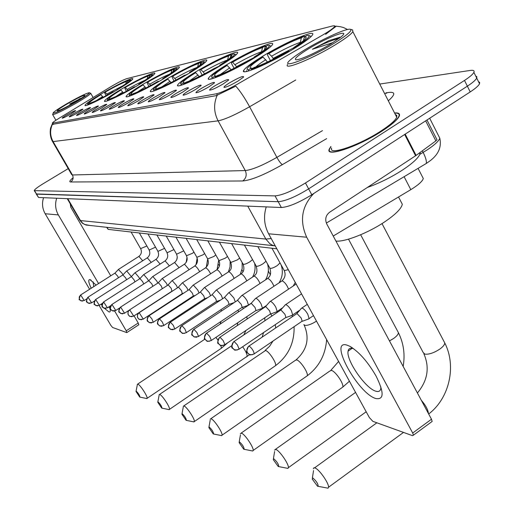 <?xml version="1.0" encoding="UTF-8"?>
<svg xmlns="http://www.w3.org/2000/svg" width="514" height="514" viewBox="0 0 514 514"><rect width="100%" height="100%" fill="white"/><g stroke="black" fill="none" stroke-linecap="round" stroke-linejoin="round"><path stroke-width="0.77" d="M196.078 71.664C184.931 78.385 178.756 82.882 177.555 85.157C175.563 88.967 199.862 78.064 219.491 66.19C230.298 59.637 236.324 55.255 237.571 53.038C239.749 49.003 215.302 60.067 196.078 71.664M121.529 89.089C111.043 95.341 105.364 99.343 104.49 101.091C103.5 103.487 122.178 94.711 138.125 85.208C148.417 79.047 153.994 75.121 154.862 73.425C155.909 70.926 137.212 79.766 121.529 89.089M143.669 83.91C132.94 90.329 127.099 94.492 126.142 96.394C124.915 99.157 145.16 89.77 162.167 79.586C172.659 73.284 178.39 69.204 179.354 67.36C180.671 64.468 160.374 73.939 143.669 83.91M168.361 78.141C157.412 84.72 151.405 89.044 150.339 91.119C148.79 94.345 170.879 84.251 189.101 73.29C199.773 66.852 205.651 62.624 206.737 60.607C208.421 57.208 186.235 67.418 168.361 78.141M227.4 64.34C216.111 71.183 209.77 75.854 208.388 78.353C205.78 82.921 232.765 71.073 254.044 58.114C264.922 51.484 271.084 46.947 272.536 44.512C275.408 39.636 248.198 51.715 227.4 64.34M263.078 56C251.725 62.92 245.236 67.758 243.617 70.521C240.141 76.078 270.435 63.113 293.68 48.843C304.532 42.193 310.816 37.522 312.525 34.836C316.386 28.855 285.745 42.142 263.078 56M101.56 93.754C91.325 99.844 85.799 103.693 84.996 105.306C84.193 107.407 101.521 99.17 116.537 90.252C126.611 84.245 132.04 80.46 132.83 78.893C133.679 76.721 116.344 85.003 101.56 93.754M78.096 112.56C73.296 115.316 70.341 116.749 69.229 116.864C69.127 116.53 70.759 115.354 74.125 113.343C79.715 110.163 82.658 108.788 82.953 109.231L78.096 112.56M85.652 111.075C80.743 113.896 77.71 115.361 76.56 115.47C76.451 115.123 78.102 113.935 81.52 111.885C87.258 108.615 90.271 107.22 90.567 107.696L85.652 111.075M93.529 109.521C88.498 112.412 85.388 113.909 84.2 114.018C84.084 113.658 85.754 112.444 89.218 110.369C95.122 107.002 98.219 105.582 98.495 106.096L93.529 109.521M101.746 107.901C96.593 110.863 93.4 112.399 92.173 112.502C92.045 112.129 93.741 110.895 97.255 108.788C103.333 105.325 106.507 103.867 106.771 104.426L101.746 107.901M110.337 106.205C105.042 109.251 101.766 110.818 100.493 110.915C100.365 110.536 102.074 109.276 105.64 107.13C111.904 103.565 115.162 102.08 115.412 102.691L110.337 106.205M119.306 104.438C113.877 107.567 110.51 109.174 109.193 109.257C109.052 108.865 110.786 107.58 114.397 105.409C120.861 101.727 124.208 100.217 124.439 100.872L119.306 104.438M128.699 102.588C123.122 105.8 119.653 107.452 118.291 107.529C118.143 107.118 119.903 105.813 123.559 103.603C130.235 99.8 133.672 98.258 133.884 98.971L128.699 102.588M138.542 100.648C132.805 103.957 129.232 105.646 127.819 105.711C127.665 105.286 129.444 103.957 133.152 101.708C140.052 97.782 143.592 96.208 143.772 96.985L138.542 100.648M148.861 98.617C142.956 102.023 139.275 103.751 137.81 103.809C137.643 103.365 139.448 102.01 143.207 99.729C150.345 95.668 153.988 94.062 154.142 94.91L148.861 98.617M159.693 96.478C153.609 99.992 149.812 101.766 148.289 101.811C148.122 101.354 149.947 99.967 153.757 97.647C161.152 93.445 164.91 91.8 165.02 92.726L159.693 96.478M171.078 94.235C164.808 97.859 160.888 99.684 159.308 99.71C159.128 99.234 160.978 97.821 164.84 95.463C172.518 91.1 176.386 89.43 176.456 90.445L171.078 94.235M183.068 91.871C176.598 95.61 172.537 97.487 170.892 97.499C170.712 96.998 172.582 95.559 176.501 93.169C184.475 88.639 188.471 86.93 188.484 88.042L183.068 91.871M195.706 89.385C189.011 93.252 184.815 95.18 183.106 95.174C182.92 94.647 184.809 93.175 188.779 90.747C197.08 86.037 201.205 84.29 201.154 85.517L195.706 89.385M209.037 86.757C202.118 90.76 197.761 92.745 195.982 92.713C195.789 92.167 197.704 90.657 201.726 88.196C210.38 83.287 214.646 81.508 214.518 82.857L209.037 86.757M223.134 83.975C215.964 88.132 211.447 90.175 209.59 90.111C209.397 89.539 211.331 88.003 215.405 85.504C224.445 80.377 228.852 78.565 228.64 80.055L223.134 83.975M238.059 81.039C230.613 85.35 225.922 87.457 223.988 87.361C223.789 86.757 225.755 85.183 229.874 82.651C239.331 77.299 243.899 75.449 243.578 77.094L238.059 81.039M70.836 113.992C66.152 116.684 63.267 118.085 62.188 118.201C62.091 117.879 63.704 116.723 67.032 114.744C72.468 111.641 75.34 110.298 75.648 110.709L70.836 113.992M109.797 87.354L111.679 86.223C118.657 82.195 123.649 79.683 126.662 78.687L332.564 25.957L334.492 25.739L334.665 26.497C333.432 28.244 329.301 31.174 322.272 35.273L237.731 84C228.12 89.423 221.071 92.674 216.6 93.754L52.319 123.167C52.55 122.518 54.831 120.861 59.161 118.201L109.797 87.354M276.84 248.808L108.223 229.392L106.604 227.291M422.354 176.7L423.292 178.525C422.424 181.365 418.261 185.072 410.802 189.647L333.233 236.042M330.843 146.503L329.166 149.323C325.446 157.663 358.65 146.445 382.262 130.929C392.015 124.555 397.695 119.595 399.294 116.048C400.155 113.665 398.581 112.637 394.566 112.977M335.886 26.439L335.167 26.355L335.738 26.124L335.835 26.497L325.6 34.342M34.297 190.739L36.59 194.157L278.209 201.706C285.508 201.109 295.653 196.83 308.638 188.869L467.361 86.185C472.578 82.773 475.701 80.068 476.722 78.07L476.851 76.74L475.726 76.046M295.743 80.011L249.598 106.751C244.818 98.013 240.224 91.151 235.823 86.172L216.24 95.643L52.229 124.401M68.214 168.624L43.561 183.472C37.586 187.135 34.477 189.525 34.232 190.63L275.048 195.892C282.321 195.23 292.466 190.919 305.47 182.971L464.502 80.428C469.725 77.016 472.861 74.331 473.895 72.352C474.66 70.624 473.4 69.988 470.137 70.45L379.775 84.052M36.243 194.054L38.544 197.479L281.357 207.515C288.682 206.975 298.827 202.722 311.792 194.761L470.22 91.929C475.424 88.511 478.534 85.793 479.543 83.769L479.665 82.42L478.521 81.707M36.179 193.945L278.209 201.706C285.508 201.109 295.653 196.83 308.638 188.869L467.361 86.185C472.578 82.773 475.701 80.068 476.722 78.07L473.895 72.352M109.27 306.607L109.977 308.773C110.606 311.259 110.253 312.306 108.929 311.921L104.548 308.374M101.888 305.271L101.046 304.198M91.184 288.264C88.44 282.302 88.035 279.423 89.969 279.622L96.157 285.097M93.06 281.756L93.773 286.613M108.274 307.25L109.591 307.507M43.561 197.684C41.782 203.281 42.321 208.633 45.174 213.74L89.603 289.266M56.688 198.224C54.837 204.045 55.39 209.616 58.352 214.923L98.566 283.561M99.112 305.438L110.793 325.291L112.585 327.482L126.74 332.59L126.238 330.804L138.221 322.985L134.064 315.847M114.635 310.996L126.238 330.804M110.735 275.819L70.81 207.29L70.225 203.775M138.221 322.985L138.761 324.79M76.4 101.804C85.665 96.285 89.924 93.259 89.179 92.719C85.844 93.426 78.147 97.236 66.088 104.156C59.084 108.287 54.792 111.146 53.212 112.739C53.385 114.121 61.115 110.478 76.4 101.804M52.595 114.493C54.638 114.75 62.817 110.786 77.139 102.607C85.587 97.596 90.111 94.486 90.715 93.278L89.327 92.758M67.257 103.886C60.093 108.146 56.797 110.491 57.362 110.921C59.926 110.375 65.863 107.426 75.172 102.087C80.486 98.945 83.743 96.773 84.932 95.578C84.784 94.512 78.899 97.281 67.257 103.886M81.989 97.84L69.679 104.046L75.725 101.759M69.679 104.046L79.368 99.543M79.027 99.035L81.816 97.956M139.763 397.091L139.962 397.129C139.673 395.33 138.452 393.358 136.287 391.205L136.011 391.475L139.763 397.091M137.315 384.35L137.983 384.189C140.367 385.05 147.891 396.699 147.113 398.324L146.387 398.466M118.059 89.352L117.879 89.166C127.067 83.551 131.154 80.48 130.138 79.959L127.864 81.122L127.568 82.291M113.697 91.91L113.53 91.736C102.415 98.065 94.3 102.125 89.185 103.905L89.038 104.509M87.631 105.036L87.836 103.327C89.475 101.65 93.606 98.817 100.224 94.82L100.853 94.672C92.514 99.761 88.826 102.543 89.777 103.018L87.843 104.194M117.879 89.166L117.205 89.327C122.91 85.857 126.476 83.403 127.909 81.957L127.864 81.122M89.185 103.905L91.196 102.723C95.803 101.091 103.025 97.48 112.862 91.89L113.53 91.736M117.308 89.796L117.205 89.327M103.16 97.217L100.853 94.672M89.841 103.018L90.419 103.185M106.025 95.694L104.445 92.334C115.097 86.262 123.064 82.266 128.352 80.332L128.918 80.499M128.352 80.332L126.393 81.488C121.651 83.236 114.545 86.802 105.081 92.186L104.445 92.334M125.846 83.686L126.393 81.488M105.081 92.186L107.51 94.891M161.73 408.103L161.968 408.148C161.704 406.266 160.413 404.19 158.1 401.929L157.779 402.263L161.73 408.103M159.096 394.746L159.88 394.553C162.488 395.504 170.288 407.506 169.498 409.356L168.643 409.529M153.57 74.928L152.183 74.536M139.679 84.283L139.48 84.078C148.964 78.25 153.14 75.05 152.015 74.491L149.548 75.712L149.201 77.106M135.111 86.969L134.919 86.776C123.225 93.439 114.603 97.731 109.052 99.652L108.884 100.301M107.33 100.872L107.561 98.913C109.334 97.127 113.536 94.216 120.173 90.194L120.867 90.034C112.251 95.321 108.473 98.219 109.54 98.727L107.554 99.973M139.48 84.078L138.729 84.251C144.415 80.782 148.038 78.269 149.593 76.727L149.548 75.712M109.052 99.652L111.152 98.405C116.158 96.658 123.829 92.835 134.173 86.95L134.919 86.776M138.838 84.784L138.729 84.251M123.424 92.835L120.867 90.034M109.649 98.733L110.292 98.919M126.328 91.306L124.587 87.586C135.767 81.206 144.228 76.978 149.972 74.903L150.596 75.095M149.972 74.903L147.916 76.117C142.77 77.993 135.227 81.765 125.294 87.419L124.587 87.586M147.293 78.642L147.916 76.117M125.294 87.419L127.986 90.413M186.094 420.324L186.376 420.375C186.139 418.39 184.777 416.205 182.297 413.828L181.924 414.233L186.094 420.324M183.241 406.291L184.166 406.041C187.032 407.107 195.127 419.475 194.337 421.57L193.322 421.788M178.056 68.908L176.508 68.458M163.754 78.636L163.529 78.411C173.314 72.358 177.581 69.024 176.334 68.413L173.636 69.705L173.224 71.369M158.954 81.469L158.742 81.251C146.406 88.292 137.206 92.848 131.134 94.917L130.961 95.617M129.232 96.24L129.496 93.972C131.417 92.064 135.69 89.095 142.301 85.061L143.078 84.881C134.16 90.38 130.299 93.413 131.494 93.966L129.47 95.276M163.529 78.411L162.687 78.603C168.322 75.147 171.978 72.596 173.668 70.951L174.342 69.949L173.636 69.705M131.134 94.917L133.344 93.606C138.812 91.717 146.998 87.663 157.907 81.443L158.742 81.251M162.797 79.214L162.687 78.603M145.912 87.984L143.078 84.881M131.668 93.966L132.381 94.178M148.848 86.455L146.933 82.317C158.691 75.603 167.705 71.118 173.976 68.876L174.67 69.088M173.976 68.876L171.824 70.155C166.202 72.178 158.164 76.175 147.717 82.137L146.933 82.317M171.104 73.065L171.824 70.155M147.717 82.137L150.711 85.465M213.265 433.951L213.606 434.009C213.4 431.914 211.961 429.608 209.288 427.095L208.857 427.597L213.265 433.951M210.162 419.173L211.26 418.859C214.409 420.047 222.832 432.788 222.048 435.185L221.74 435.641L220.827 435.461M205.427 62.2L203.705 61.667M190.726 72.32L190.463 72.063C200.556 65.779 204.913 62.297 203.538 61.622L200.556 62.984L200.062 65.002M185.67 75.307L185.425 75.07C172.383 82.523 162.52 87.374 155.845 89.622L155.658 90.387M153.718 91.062L153.975 90.021L153.191 89.654L154.046 88.402C156.134 86.371 160.445 83.352 166.992 79.342L167.86 79.137C158.633 84.861 154.688 88.029 156.025 88.633L153.975 90.021M190.463 72.063L189.518 72.281C195.044 68.87 198.719 66.293 200.55 64.552L201.437 63.28L200.556 62.984M155.845 89.622L158.171 88.235C164.172 86.185 172.948 81.867 184.487 75.282L185.425 75.07M189.627 72.975L189.518 72.281M171.021 82.587L167.86 79.137M156.295 88.639L157.091 88.877M173.976 81.071L171.856 76.445C184.256 69.351 193.9 64.584 200.788 62.149L201.565 62.387M200.788 62.149L198.526 63.492C192.358 65.696 183.755 69.943 172.736 76.239L171.856 76.445M197.684 66.884L198.526 63.492M172.736 76.239L176.077 79.966M243.771 449.249L244.182 449.313C244.009 447.09 242.479 444.649 239.588 441.995L239.087 442.618L243.771 449.249M240.353 433.655L241.67 433.244C245.159 434.581 253.929 447.694 253.171 450.444L252.817 451.022L251.693 450.797M236.241 54.67L234.313 54.028M180.093 85.24L180.08 85.568M221.142 65.188L220.84 64.899C231.236 58.378 235.682 54.741 234.166 53.983L233.227 54.002L230.831 55.435L230.233 57.889M215.803 68.362L215.52 68.092C201.681 76.014 191.067 81.206 183.678 83.653L183.472 84.489M181.288 85.234L181.564 84.11C180.196 84.187 180.247 83.506 181.705 82.06C183.967 79.908 188.304 76.862 194.703 72.917L195.68 72.686C186.145 78.648 182.117 81.97 183.614 82.638L181.564 84.11M220.84 64.899L219.774 65.156C225.113 61.834 228.775 59.258 230.754 57.414C232.309 55.923 232.334 55.261 230.831 55.435M183.678 83.653L186.126 82.189C192.769 79.953 202.214 75.333 214.46 68.336L215.52 68.092M219.876 65.959L219.774 65.156M199.22 76.547L195.68 72.686M184.006 82.645L184.911 82.915M202.182 75.057L200.01 71.06L199.837 69.853C212.95 62.335 223.314 57.24 230.921 54.58L231.801 54.857M230.921 54.58L228.537 56.007C221.727 58.41 212.488 62.946 200.82 69.621L199.837 69.853M200.82 69.621L203.178 71.921C213.4 66.081 221.528 62.104 227.561 59.977L228.537 56.007M203.178 71.921L204.501 73.708M278.254 466.539L278.761 466.616C278.627 464.245 276.988 461.649 273.846 458.835L273.262 459.625L278.254 466.539M274.463 450.058L276.057 449.512C279.924 451.022 289.08 464.502 288.38 467.663L287.975 468.395L286.561 468.125M271.193 46.17L269.028 45.36M211.093 78.462L211.087 79.008M255.721 57.093L255.368 56.765C266.059 49.999 270.576 46.189 268.925 45.335L267.666 45.354L265.134 46.877L264.402 49.89M250.061 60.472L249.733 60.157C234.988 68.619 223.5 74.196 215.257 76.888L215.032 77.8M212.552 78.616L212.854 77.402C211.074 77.524 211.17 76.65 213.13 74.781C215.572 72.519 219.876 69.48 226.044 65.651L227.149 65.394C217.293 71.607 213.201 75.083 214.865 75.834L215.437 75.847L212.854 77.402M255.368 56.765L254.147 57.054C259.204 53.886 262.795 51.342 264.916 49.434C267.017 47.487 267.087 46.633 265.134 46.877M215.257 76.888L217.852 75.32C225.254 72.872 235.476 67.906 248.525 60.44L249.733 60.157M254.237 57.998L254.147 57.054M231.133 69.743L227.149 65.394M215.437 75.847L216.465 76.156M234.082 68.285L231.615 63.697L231.461 62.4C245.377 54.4 256.57 48.939 265.044 46.009L266.046 46.331M265.044 46.009L262.526 47.526C254.944 50.166 244.966 55.037 232.579 62.136L231.461 62.4M261.414 52.216L262.526 47.526M232.579 62.136L236.793 66.897M317.543 486.244L318.179 486.334C318.089 483.783 316.328 481.02 312.897 478.033L312.204 479.048L317.543 486.244M313.296 468.774L313.861 467.824L315.243 468.048C319.554 469.764 329.127 483.584 328.523 487.246L328.067 488.191L326.262 487.857M267.524 62.008L263.033 57.08C252.862 63.537 248.705 67.199 250.549 68.054L251.385 68.066L248.641 69.731L248.313 71.054M335.918 241.047C344.547 242.255 368.474 232.881 385.082 221.598C395.677 214.344 401.421 208.562 402.308 204.251L400.708 201.173M311.182 36.488L308.708 35.453L307.006 35.479L304.327 37.098L303.421 40.837M246.508 70.649L246.527 71.497M295.37 47.815L294.952 47.436C305.914 40.433 310.501 36.436 308.708 35.453M289.356 51.419L288.964 51.066C273.197 60.132 260.675 66.158 251.404 69.139L251.153 70.142M263.033 57.08L261.761 57.369C255.959 60.999 251.751 63.98 249.149 66.312C246.469 68.767 246.296 69.91 248.641 69.731M294.952 47.436L293.545 47.763L303.858 40.458C306.749 37.882 306.909 36.764 304.327 37.098M251.404 69.139L254.16 67.469C262.481 64.751 273.621 59.393 287.57 51.387L288.964 51.066M293.616 48.888L293.545 47.763M251.385 68.066L252.567 68.433M270.435 60.607L267.621 55.306L267.505 53.906C282.327 45.367 294.49 39.475 304.005 36.231L305.149 36.603M304.005 36.231L301.339 37.843C292.832 40.767 281.98 46.022 268.783 53.604L267.505 53.906M300.125 43.375L301.339 37.843M268.783 53.604L271.591 56.199L273.557 59.046M122.949 274.855L122.223 273.48L118.393 269.452M118.458 277.753L117.661 276.082L114.898 273.165L80.627 294.978M375.901 398.549C358.072 393.763 328.324 339.555 346.738 345.042L349.719 346.224C358.945 351.743 367.728 361.689 376.068 376.055C384.151 392.42 384.099 399.918 375.901 398.549M353.722 348.794L352.585 348.415C349.995 347.798 348.498 348.71 348.087 351.158C345.954 360.211 365.666 388.668 375.875 391.205C378.779 392.066 380.431 391.109 380.816 388.321L380.861 386.881M266.239 206.891C263.367 216.291 264.157 225.261 268.61 233.793L369.354 417.541L372.856 421.351L412.53 435.666L413.404 435.197L412.697 433.006L431.484 419.231L326.756 223.969C324.797 219.292 325.715 215.411 329.513 212.321L415.588 155.774L404.666 134.482M313.855 193.425C301.718 206.21 299.328 220.802 306.678 237.211L412.697 433.006M431.484 419.231L432.158 421.429L431.419 421.968M436.816 139.365L437.003 139.731L435.859 140.9L415.588 155.774M334.575 43.003C347.098 35.177 352.411 30.615 350.503 29.33C347.239 27.769 322.445 38.955 304.873 49.768C298.827 53.456 294.265 56.604 291.175 59.213C277.027 70.604 308.663 59.084 334.575 43.003M287.564 64.507C283.182 70.778 313.514 58.339 336.079 44.332C345.421 38.55 351.017 34.335 352.874 31.675L352.598 29.96M331.678 148.077C328.208 155.838 359.023 145.417 380.913 131.038C389.985 125.114 395.26 120.501 396.737 117.211L396.802 115.432L395.337 114.474M330.932 146.67L329.525 149.144C325.837 157.4 358.701 146.297 382.069 130.948C391.726 124.632 397.348 119.723 398.928 116.215C399.757 113.941 398.331 112.913 394.649 113.144M367.407 187.43C379.441 183.177 391.282 177.291 402.931 169.768C412.845 163.131 418.537 157.837 420.009 153.872L420.195 152.414M308.182 49.016C298.255 55.178 294.13 58.744 295.794 59.714C298.409 60.748 317.389 52.216 330.971 43.825L340.808 37.079C352.514 27.705 327.444 37.059 308.182 49.016M328.838 40.651L339.773 37.271L328.838 40.651L312.403 49.254L332.937 42.604M312.403 49.254C323.107 43.767 332.031 40.143 339.163 38.37M339.773 37.271L340.705 37.162M134.951 281.813L134.058 279.828L126.727 271.026L126.412 271.161M126.547 279.738L125.692 277.92L122.859 274.945L87.978 297.208M139.66 278.794L138.806 277.117L135.086 272.786L134.752 272.934M148.533 280.882L147.614 279.051L143.791 274.624L143.438 274.784M143.708 283.991L142.77 281.82L140.014 278.614L103.597 301.943M157.779 283.066L156.796 281.068L152.87 276.545L152.485 276.718M152.812 286.272L151.848 283.895L148.745 280.74L111.911 304.461M167.423 285.354L166.375 283.169L162.34 278.543L161.929 278.729M162.289 288.682L161.325 286.06L158.415 282.706L120.584 307.096M177.497 287.75L176.386 285.366L172.229 280.631L171.785 280.837M171.92 291.22L171.22 288.322L168.226 284.891L129.644 309.846M188.021 290.269L186.839 287.66L182.56 282.816L182.091 283.041M182.245 293.642L181.564 290.686L178.48 287.172L139.121 312.718M199.034 292.922L197.787 290.063L193.373 285.097L192.866 285.341M193.052 296.173L193.341 295.98L192.39 293.16L189.21 289.555L149.047 315.724M210.554 295.717L209.249 292.582L204.701 287.487L204.154 287.756M204.366 298.827L204.681 298.621L203.724 295.749L200.447 292.055L159.443 318.879M222.62 298.673L221.271 295.222L216.574 289.992L215.983 290.294M216.227 301.609L216.574 301.377L215.617 298.461L212.231 294.676L170.346 322.188M235.251 301.814L233.889 297.991L229.038 292.627L228.402 292.961M228.685 304.526L229.064 304.275L228.1 301.313L224.605 297.426L181.808 325.664M250.826 303.498L248.474 305.065L247.157 300.902C245.306 297.812 243.636 295.974 242.139 295.389L241.445 295.762M241.766 307.597L242.184 307.321L241.22 304.314L237.609 300.324L193.855 329.313M261.684 308.606L262.442 308.188L261.118 303.967C259.229 300.799 257.495 298.91 255.927 298.3L255.175 298.711M255.542 310.829L255.998 310.514L255.028 307.468L251.288 303.363L206.544 333.162M276.326 311.94L277.162 311.478L275.832 307.199C273.898 303.941 272.105 302.001 270.454 301.371L269.638 301.827M270.049 314.227L270.557 313.887L269.587 310.797L265.706 306.569L219.921 337.216M291.772 315.461L292.691 314.947L291.361 310.604C289.376 307.263 287.519 305.265 285.778 304.603L284.891 305.117M285.354 317.819L285.919 317.434L284.942 314.305L280.92 309.955L234.05 341.502M308.092 319.181L309.107 318.603L307.777 314.208C305.74 310.771 303.806 308.708 301.975 308.027L301.005 308.599M301.532 321.61L302.155 321.186L301.178 318.012L297.002 313.534L248.994 346.038M52.762 123.27L53.405 124.382M216.6 93.754L217.403 95.225M107.04 227.336L108.223 229.392M404.107 176.694L410.802 189.647M385.988 92.841L388.88 92.443C395.574 91.749 395.388 94.537 388.327 100.808M355.996 37.766L357.828 41.338M217.139 95.347C213.496 103.937 213.811 112.444 218.103 120.848L53.109 141.594C50.064 135.972 49.813 130.26 52.344 124.478M326.679 138.613L282.411 164.621C281.023 163.87 279.179 161.447 276.885 157.368L249.598 106.751C235.258 114.847 224.759 119.544 218.103 120.848L245.249 170.558C252.149 169.806 262.693 165.412 276.885 157.368L322.471 130.64M52.537 141.549L71.697 174.638L72.429 174.972L53.109 141.594L52.447 141.395C48.65 134.501 50.867 126.431 50.777 127.703L52.139 124.253M282.411 164.621C264.575 174.728 251.352 180.183 242.749 180.973L70.694 181.995C68.966 181.917 69.775 180.491 73.129 177.722M464.502 80.428L470.22 91.929M34.637 190.835L38.544 197.479M275.048 195.892L281.357 207.515M305.47 182.971L311.792 194.761M70.694 181.995C73.142 180.151 73.72 177.812 72.429 174.972L245.249 170.558C247.054 174.766 246.225 178.236 242.749 180.973M425.136 164.152L424.538 164.519M419.816 154.399L427.436 149.735C434.696 144.89 438.815 141.048 439.798 138.208L438.583 135.805M422.347 150.827L423.157 152.414C425.714 157.567 426.755 161.255 426.273 163.478L326.339 223.063M67.244 198.661L79.741 220.114L80.48 220.57L67.739 198.68M89.661 225.421L84.585 224.445L82.452 222.992L80.48 220.57L265.841 239.068L247.748 206.127M275.305 246.007L272.349 245.191L269.792 243.668L265.841 239.068L271.206 238.535M58.352 214.923L45.174 213.74M220.847 348.627L221.361 348.28L220.904 345.511M217.846 339.94L215.906 337.39M102.62 96.555L96.253 100.641M122.865 85.761L106.854 94.062M246.463 356.954L247.08 356.536C247.35 354.538 245.872 351.274 242.653 346.744M122.756 92.006L115.734 96.581M144.974 80.274C140.174 82.317 134.244 85.35 127.183 89.385M274.804 366.174L275.549 365.66C276.853 363.244 268.899 351.158 265.571 350.477L183.794 405.912M145.096 86.956L137.437 92.032M169.485 74.222C164.307 76.316 157.727 79.638 149.741 84.2M306.338 376.428L307.25 375.792C308.586 373.061 300.311 360.635 296.649 359.871L295.261 360.398L210.836 418.711M316.495 321.141C311.561 324.231 307.668 325.645 304.815 325.368L303.845 324.54M170.031 81.321L161.749 86.911M196.836 67.501C191.253 69.615 183.941 73.258 174.914 78.417M188.767 73.489L185.496 75.14M341.637 387.909L342.767 387.113C344.11 384.003 335.481 371.256 331.446 370.388L329.782 371.057L241.188 433.077M198.031 74.999L189.158 81.116M219.851 65.766L214.768 68.266M213.014 69.172L204.688 73.753M397.913 331.729L398.395 332.642C398.401 334.216 396.802 336.162 393.602 338.488L389.483 340.923M229.707 67.842L220.262 74.511M261.491 51.76C254.783 54.092 246 58.365 235.142 64.571M254.186 57.452L236.633 66.595M444.115 341.726L444.764 342.96C444.719 344.656 443.1 346.674 439.913 349.025C434.015 352.887 429.004 354.589 424.879 354.127L423.163 352.469L360.655 234.763M428.425 413.539C428.072 409.761 425.708 405.347 421.326 400.297M267.441 61.847L266.265 62.599M265.828 59.682C261.093 62.676 257.765 65.092 255.843 66.929M300.234 42.379C292.71 44.956 283.163 49.562 271.591 56.199M293.552 47.905L273.197 58.358M84.058 300.613L80.839 300.78L79.561 299.572L79.201 297.066L80.499 295.062C77.614 302.598 80.068 298.383 80.839 300.78L82.542 301.108M146.824 246.02L140.624 248.628L131.096 232.026M142.706 260.765L138.915 256.402L118.605 269.317M86.5 299.058L84.187 300.529L80.685 294.991M306.678 237.211L268.61 233.793M405.193 134.135L416.109 155.414M435.859 140.9L425.669 120.848M91.466 302.958L88.19 303.125L86.885 301.891L86.525 299.334L87.836 297.298C84.752 304.243 87.444 301.037 88.19 303.125L89.944 303.453M155.485 247.176L149.201 250.042L139.352 232.977M151.251 262.384L147.306 257.835L126.637 271.013M94.197 301.21L91.608 302.862L88.035 297.221M99.183 305.393L95.842 305.567L94.518 304.307L94.146 301.699L95.475 299.623C92.475 307.288 95.058 303.183 95.842 305.567L97.654 305.901M164.506 248.371L157.965 251.378L147.942 233.966M160.137 264.074L156.038 259.326L134.996 272.78M102.241 303.427L99.337 305.29L95.688 299.54M107.22 307.931L103.815 308.104L102.466 306.826L102.087 304.166L103.43 302.052C100.378 309.826 103.038 305.721 103.815 308.104L105.685 308.445M173.905 249.611L167.095 252.759L156.892 234.994M169.395 265.834L165.129 260.874L143.702 274.617M110.671 305.708L107.387 307.822L103.655 301.956M115.605 310.578L112.129 310.758L110.754 309.454C109.855 307.494 110.259 305.83 111.968 304.474L111.731 304.577C108.544 311.985 111.23 308.419 112.129 310.758L114.057 311.099M183.697 250.896L176.604 254.205L166.215 236.067M179.045 267.678L174.599 262.487L152.774 276.532M119.556 308.021L115.778 310.462L111.968 304.474M124.349 313.341L120.809 313.527L119.409 312.197C118.49 310.193 118.901 308.496 120.649 307.109L120.392 307.218C116.98 314.407 119.91 311.176 120.809 313.527L122.801 313.868M193.919 252.233L192.371 253.344L186.524 255.715L175.936 237.185M189.113 269.612L184.481 264.177L162.244 278.53M129.053 310.289L124.542 313.212L120.649 307.109M133.486 316.226L129.875 316.418L128.449 315.056C127.511 313.007 127.935 311.278 129.714 309.858L128.127 311.587L128.025 314.356L129.393 316.136L131.937 316.765M204.598 253.614L202.889 254.867L196.881 257.289L186.094 238.355M199.625 271.636C197.961 268.501 196.387 266.599 194.896 265.944L172.126 280.618M172.164 291.059L133.698 316.084L129.714 309.858M143.04 319.239L139.358 319.445L137.9 318.05C136.949 315.956 137.379 314.183 139.191 312.73L137.579 314.478L137.463 317.318L138.864 319.155L141.498 319.792M215.751 255.047L213.869 256.46L207.701 258.928L196.701 239.582M210.612 273.763C208.922 270.493 207.277 268.501 205.677 267.781L182.457 282.796M182.515 293.468L143.271 319.091L139.191 312.73M153.043 322.4L149.278 322.612L147.794 321.186C146.824 319.046 147.261 317.228 149.118 315.744L148.797 315.892C145.096 322.606 148.642 321.006 149.278 322.612L151.501 322.953M227.432 256.537L225.363 258.131L219.022 260.649L207.804 240.86M222.106 275.999C220.397 272.587 218.681 270.493 216.959 269.709L193.27 285.084M193.341 295.98L153.288 322.233L151.797 318.712L149.118 315.744M163.523 325.709L159.681 325.927L158.164 324.469C157.168 322.278 157.625 320.421 159.513 318.898L159.167 319.059C155.62 325.176 158.344 323.974 159.681 325.927L161.987 326.268M239.659 258.073L237.397 259.878L230.87 262.448L219.427 242.197M234.146 278.35C232.424 274.791 230.632 272.581 228.769 271.72L204.591 287.474M204.681 298.621L163.793 325.529L162.27 321.918L159.513 318.898M174.516 329.178L170.59 329.403L169.042 327.919C168.027 325.67 168.489 323.769 170.423 322.201L170.05 322.381C166.709 329.866 168.862 326.525 170.59 329.403L172.993 329.75M252.483 259.66L250.016 261.703C246.99 263.573 244.748 264.447 243.289 264.337L242.139 262.526L242.171 268.578L240.256 274.328M246.765 280.824C245.043 277.117 243.167 274.784 241.143 273.833L216.465 289.98M216.574 301.377L174.811 328.979L173.25 325.278L170.423 322.201M186.062 332.828L186.383 332.603C183.511 333.515 182.065 333.67 182.052 333.059L180.465 331.536C179.431 329.236 179.906 327.283 181.879 325.677L181.481 325.876C178.05 333.47 180.369 330.239 182.052 333.059L184.552 333.4M265.931 261.292L263.252 263.624C260.161 265.539 257.855 266.432 256.325 266.316L244.401 245.075M260 283.445C258.298 279.571 256.338 277.11 254.134 276.044L228.929 292.607M229.064 304.275L186.383 332.603L184.789 328.812L181.879 325.677M198.205 336.657L194.099 336.908L192.48 335.346C191.426 332.982 191.908 330.984 193.932 329.333L193.495 329.551C190 337.383 192.422 334.049 194.099 336.908L196.714 337.235M280.04 262.937L277.168 265.642C274.001 267.608 271.617 268.52 270.017 268.392L257.835 246.624M273.911 286.214C272.24 282.18 270.197 279.565 267.781 278.376L242.03 295.377M242.184 307.321L198.558 336.413L196.92 332.526L193.932 329.333M210.984 340.698L211.376 340.422C208.388 341.431 206.859 341.611 206.789 340.955L205.137 339.349C204.058 336.933 204.553 334.877 206.615 333.181L206.146 333.425C202.567 341.36 205.182 338.206 206.789 340.955L209.519 341.277M288.534 289.157C286.934 284.949 284.801 282.173 282.135 280.824L255.818 298.287M288.283 269.683L284.422 270.582L283.998 270.146L271.977 248.249M255.998 310.514L211.376 340.422L209.699 336.432L206.615 333.181M224.457 344.952L224.894 344.65C221.862 345.716 220.288 345.909 220.165 345.222L218.476 343.577C217.371 341.097 217.878 338.983 219.998 337.235L219.484 337.512C215.809 345.594 218.623 342.542 220.165 345.222L223.031 345.536M270.557 313.887L224.894 344.65L223.166 340.551L219.998 337.235M238.689 349.443L239.164 349.109C236.093 350.24 234.468 350.445 234.294 349.726L232.566 348.042C231.435 345.492 231.955 343.313 234.121 341.521L233.562 341.829C229.829 350.111 232.765 347.053 234.294 349.726L237.301 350.028M285.919 317.434L239.164 349.109L237.391 344.894L234.121 341.521M253.736 354.197L254.263 353.818C251.102 355.013 249.425 355.238 249.239 354.493L247.465 352.758C246.309 350.137 246.842 347.901 249.065 346.05L248.455 346.404C244.69 354.801 247.562 351.672 249.239 354.493L252.393 354.769M302.155 321.186L254.263 353.818C253.53 350.644 251.802 348.055 249.065 346.05M177.902 85.793L177.555 85.157M126.354 96.76L126.142 96.394M150.608 91.601L150.339 91.119M208.851 79.207L208.388 78.353M244.246 71.684L243.617 70.521M52.37 123.264L53.051 124.446M334.665 26.497L335.057 27.248M418.075 168.367L423.292 178.525M385.307 93.381C387.029 93.169 387.293 93.002 386.104 92.88M335.738 26.124L340.724 26.773C343.294 27.653 342.009 26.657 347.522 29.504M429.678 118.246L439.798 138.208C441.757 147.132 438.346 154.791 429.563 161.184L426.273 163.478M479.543 83.769L476.722 78.07M273.724 245.724L86.018 225.023L82.497 223.294L79.869 220.345M138.87 324.719L126.913 332.532M91.164 280.201L90.368 279.764M93.118 97.512L90.715 93.278M55.91 120.257L52.672 114.628M53.058 113.311L52.865 114.031M220.14 324.09L221.007 321.443M221.361 311.047L221.026 309.608M139.962 397.129L146.908 398.575M227.843 342.658L221.361 348.28L147.113 398.324M217.73 267.967L218.071 268.559M130.299 80.004L131.539 80.357M204.887 339.156L137.688 384.093M238.168 309.993L238.38 311.914M237.834 322.696L237.166 325.651M217.101 301.275L217.531 302.039M136.069 391.173L137.309 384.883M243.803 334.929L245.917 330.483M247.183 318.931L246.784 316.695M161.968 408.148L169.26 409.652M249.573 354.647L169.498 409.356M241.933 269.799L242.968 271.643M231.724 345.704L159.546 394.437M262.603 308.079L262.744 308.49M264.742 317.8L264.922 320.678M263.573 332.571L262.121 337.126M218.585 264.543L219.407 266.014M242.557 307.282L243.308 308.625M157.849 401.89L159.102 395.382M265.134 350.4L269.58 346.301L272.992 341.058M275.671 327.938L275.273 324.649M186.376 420.375L194.067 421.943M294.098 326.673C294.464 342.947 288.277 355.945 275.549 365.66L194.337 421.57M268.321 271.032L270.3 274.617M292.016 315.493L292.363 316.618M270.737 313.938L271.88 315.988M182.007 413.783L183.267 407.056M296.154 359.781C307.205 349.809 309.858 338.225 304.127 325.034M213.606 434.009L221.74 435.641M326.621 339.606C325.523 354.737 319.065 366.803 307.25 375.792L222.048 435.185M279.989 281.242L280.361 281.916M296.963 312.049L297.413 312.865M208.96 427.038L210.213 420.111M330.887 370.286L338.591 361.438M244.182 449.313L252.817 451.022M349.43 381.202L342.767 387.113L253.171 450.444M239.209 441.918L240.449 434.812M278.761 466.616L287.975 468.395M366.193 411.778L288.38 467.663M348.498 239.164L398.395 332.642C403.638 343.224 405.225 354.487 403.156 366.424M355.572 392.407L275.51 449.313M273.409 458.745L274.617 451.485M417.407 392.985C427.725 380.54 429.858 367.439 423.819 353.664M318.179 486.334L328.067 488.191M403.509 432.409L328.523 487.246M381.998 223.603L444.764 342.96C456.734 366.186 449.371 398.344 428.676 413.995M402.308 204.251L398.53 196.984M376.865 422.797L314.619 467.824M312.383 477.917L313.546 470.573M138.915 256.402C141.434 254.25 142.018 251.687 140.675 248.705M115.02 273.069L118.368 269.522M348.087 351.158L352.161 348.319M432.158 421.429L413.404 435.197M437.003 139.731L426.98 119.993M352.193 347.702L349.719 346.224M350.503 29.33L352.707 29.992M396.737 117.211L352.874 31.675M420.009 153.872L419.514 152.909M147.306 257.835C149.863 255.631 150.461 253.016 149.092 249.984M122.987 274.842L126.386 271.238M156.038 259.326C158.633 257.071 159.237 254.404 157.849 251.314M131.276 276.686L134.726 273.018M95.623 299.527L131.134 276.802M165.123 260.874C167.77 258.568 168.38 255.843 166.973 252.695M139.911 278.607L143.406 274.874M176.797 259.711L177.266 256.942M174.599 262.487C177.285 260.129 177.908 257.347 176.475 254.141M148.912 280.612L152.459 276.815M186.152 262.423L187.025 257.308M184.481 264.177C187.212 261.754 187.848 258.915 186.383 255.638M158.299 282.7L161.897 278.839M195.995 264.832L197.145 258.105M194.806 265.924C197.575 263.444 198.218 260.54 196.733 257.212M168.11 284.878L171.753 280.952M206.3 267.171L207.682 259.107M172.132 291.123L172.511 290.995M205.613 267.743C208.408 265.192 209.05 262.23 207.54 258.85M178.358 287.159L182.059 283.163M217.101 269.509L218.675 260.257M182.476 293.539L183.626 293.147M216.921 269.644C219.735 267.017 220.384 263.99 218.848 260.566M189.081 289.549L192.834 285.476M228.357 271.99L230.054 266.837L230.156 261.408M193.303 296.058L195.288 295.377M228.762 271.63C231.506 269.728 232.148 266.637 230.69 262.365M200.319 292.042L204.116 287.904M204.643 298.705L207.547 297.696M241.182 273.711C243.944 271.739 244.58 268.584 243.096 264.247M212.096 294.663L215.944 290.455M231.608 243.597L242.968 264.01M252.631 276.95C254.931 272.722 255.599 268.257 254.636 263.553M216.535 301.474L220.448 300.112M254.212 275.889C256.994 273.846 257.63 270.621 256.12 266.22M224.464 297.413L228.364 293.134M265.571 279.751C268.359 274.913 269.053 269.799 267.653 264.414M229.019 304.378L234.043 302.618M267.903 278.177C270.711 276.012 271.341 272.716 269.799 268.295M237.462 300.304L241.407 295.955M279.096 282.758C282.572 277.065 283.233 271.09 281.081 264.826M242.139 307.43L248.397 305.226M282.025 280.811C285.148 277.791 285.874 274.347 284.191 270.48M266.567 305.425L262.442 308.188M251.14 303.344L255.13 298.923M293.231 286.009L295.267 282.417M255.953 310.636L262.371 308.361M282.764 307.7L277.162 311.478M265.552 306.55L269.593 302.059M296.16 284.043L270.345 301.352M270.505 314.022L277.085 311.67M299.945 310.032L292.691 314.947M280.766 309.936L284.846 305.374M301.551 293.886L285.675 304.59M285.868 317.588L292.614 315.159M313.476 315.628L309.107 318.603M296.841 313.508L300.966 308.882M307.288 304.339L301.879 308.008M302.103 321.353L309.03 318.841"/></g></svg>
